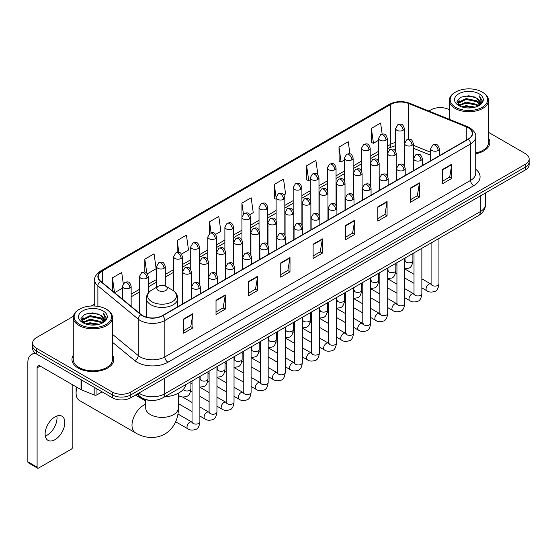 <?xml version="1.0" encoding="UTF-8"?>
<svg xmlns="http://www.w3.org/2000/svg" width="557" height="557" viewBox="0 0 557 557"><rect width="100%" height="100%" fill="white"/><g stroke="black" fill="none" stroke-linecap="round" stroke-linejoin="round"><path stroke-width="0.84" d="M430.652 155.285L413.322 148.28M150.383 400.379A13.076 7.547 180 0 1 140.587 397.176L136.959 394.189M73.378 316.292L36.483 337.598A13.076 7.547 0 0 0 32.647 342.938L32.647 348.633A13.076 7.547 0 0 0 36.483 353.967L112.305 397.747A13.076 7.547 0 0 0 130.798 397.747L525.321 169.969A13.076 7.547 0 0 0 529.15 164.628L529.15 161.781A13.076 7.547 0 0 1 525.321 167.121A13.076 7.547 0 0 0 529.15 161.781L529.15 158.933A13.076 7.547 0 0 0 525.321 153.6L488.531 132.357M32.647 342.938A13.076 7.547 0 0 0 36.483 348.271L112.305 392.051A13.076 7.547 0 0 0 130.798 392.051L130.798 394.899L525.321 167.121L130.798 394.899A13.076 7.547 0 0 1 112.305 394.899A13.076 7.547 0 0 0 130.798 394.899L130.798 397.747M36.483 348.271L36.483 351.119L112.305 394.899L36.483 351.119A13.076 7.547 0 0 1 32.647 345.786A13.076 7.547 0 0 0 36.483 351.119L36.483 353.967M73.266 355.282A20.922 12.08 0 0 0 71.964 359.488A20.922 12.08 0 0 0 78.091 368.024A20.922 12.08 0 0 0 100.894 370.642A20.922 12.08 0 0 0 113.809 359.488A20.922 12.08 0 0 0 112.5 355.282A20.922 12.08 0 0 1 113.809 359.488A20.922 12.08 0 0 1 100.894 370.642A20.922 12.08 0 0 1 78.091 368.024A20.922 12.08 0 0 1 71.964 359.488A20.922 12.08 0 0 1 73.266 355.282M468.145 127.706A13.946 8.056 180 0 1 472.232 133.401A13.946 8.056 180 0 1 468.145 139.09L162.386 315.617A13.946 8.056 180 0 1 141.102 314.545L100.733 281.264A13.946 8.056 180 0 1 98.213 276.641A13.946 8.056 180 0 1 102.3 270.946L390.77 104.396A13.946 8.056 180 0 1 408.636 103.498L466.286 126.801A13.946 8.056 180 0 1 468.145 127.706M468.388 127.56A14.294 8.258 0 0 0 466.481 126.634L408.831 103.33A14.294 8.258 0 0 0 390.527 104.256L102.049 270.806A14.294 8.258 0 0 0 100.448 281.376L140.817 314.663A14.294 8.258 0 0 0 162.637 315.763L468.388 139.236A14.294 8.258 0 0 0 468.388 127.56M183.657 318.966L183.657 333.204L192.903 327.864L192.903 313.626L183.657 318.966M183.657 330.677L190.779 326.562L192.868 314.099A3.488 2.012 -120 0 0 192.903 313.626M190.717 326.597L192.903 327.864M216.019 300.279L216.019 314.517L225.265 309.177L225.265 294.945L216.019 300.279M216.019 311.99L223.141 307.882L225.23 295.412A3.488 2.012 -120 0 0 225.265 294.945M223.078 307.917L225.265 309.177M248.38 281.598L248.38 295.83L257.626 290.496L257.626 276.258L248.38 281.598M248.38 293.309L255.503 289.194L257.592 276.732A3.488 2.012 -120 0 0 257.626 276.258M255.44 289.229L257.626 290.496M280.749 262.911L280.749 277.149L289.995 271.809L289.995 257.571L280.749 262.911M280.749 274.622L287.865 270.507L289.953 258.044A3.488 2.012 -120 0 0 289.995 257.571M287.802 270.549L289.995 271.809M442.564 169.488L442.564 183.726L451.811 178.386L451.811 164.148L442.564 169.488M442.564 181.199L449.687 177.084L451.769 164.621A3.488 2.012 -120 0 0 451.811 164.148M449.624 177.119L451.811 178.386M410.196 188.175L410.196 202.407L419.449 197.067L419.449 182.835L410.196 188.175M410.196 199.879L417.318 195.772L419.407 183.309A3.488 2.012 -120 0 0 419.449 182.835M417.256 195.806L419.449 197.067M377.834 206.856L377.834 221.094L387.08 215.754L387.08 201.516L377.834 206.856M377.834 218.567L384.957 214.459L387.045 201.989A3.488 2.012 -120 0 0 387.08 201.516M384.894 214.494L387.08 215.754M345.472 225.543L345.472 239.775L354.718 234.441L354.718 220.203L345.472 225.543M345.472 237.254L352.595 233.139L354.684 220.676A3.488 2.012 -120 0 0 354.718 220.203M352.532 233.174L354.718 234.441M313.111 244.224L313.111 258.462L322.357 253.122L322.357 238.89L313.111 244.224M313.111 255.935L320.233 251.827L322.315 239.364A3.488 2.012 -120 0 0 322.357 238.89M320.171 251.861L322.357 253.122M475.72 153.809A20.922 12.08 0 0 0 489.84 142.383A20.922 12.08 0 0 0 488.531 138.185A20.922 12.08 0 0 1 489.84 142.383A20.922 12.08 0 0 1 475.72 153.809M130.798 392.051L525.321 164.273A13.076 7.547 0 0 0 529.15 158.933M449.297 109.708A13.076 7.547 0 0 0 431.007 109.82L428.918 111.024M94.725 303.969L91.209 305.995M181.519 254.069L188.517 250.023L186.428 235.151L177.182 240.492L177.182 252.384M147.368 273.786L156.155 268.711L154.066 253.839L144.82 259.172L144.82 272.129M123.271 283.673L121.705 272.519L112.458 277.859L112.458 290.928M283.973 194.915L285.609 193.968L283.52 179.096L274.274 184.437L274.42 198.584M317.922 174.954L315.882 160.409L306.635 165.749L306.789 179.904M349.949 153.885L348.243 141.729L338.997 147.069L339.15 161.217M382.158 134.07L380.612 123.041L371.366 128.382L371.512 142.529M215.67 234.351L220.878 231.343L218.797 216.464L209.543 221.804L209.543 233.467M249.821 214.633L253.247 212.656L251.158 197.784L241.912 203.117L241.961 217.327M241.961 239.9L241.912 217.216M241.912 203.117L243.43 213.965M276.112 199.218L274.274 198.529M274.274 184.437L276.112 197.519A4.359 2.513 0 0 0 277.386 199.295A4.359 2.513 0 0 0 283.548 199.295A4.359 2.513 0 0 0 284.829 197.512C283.06 191.921 281.341 193.035 278.291 193.739A4.359 2.513 60 0 1 280.47 193.954A4.359 2.513 -120 0 1 283.548 199.295M306.635 165.749L308.724 180.628L310.263 179.737M308.724 180.628L306.635 179.848M338.997 147.069L341.086 161.941L344.414 160.019M341.086 161.941L338.997 161.161M371.366 128.382L373.448 143.253L378.565 140.301M373.448 143.253L371.366 142.474M209.543 221.804L211.082 232.729M177.182 240.492L178.853 252.384M144.82 259.172L146.783 273.139M114.603 292.697L122.429 288.178M112.458 277.859L114.533 292.634M455.661 107.327A18.743 10.82 0 0 0 482.167 107.327A18.743 10.82 0 0 0 482.167 92.023L482.787 92.378A19.613 11.328 0 0 1 488.531 100.392A19.613 11.328 0 0 1 476.423 110.85A19.613 11.328 0 0 1 455.048 108.399A19.613 11.328 0 0 1 449.297 100.392A19.613 11.328 0 0 1 455.048 92.378L455.661 92.023A18.743 10.82 0 0 0 455.661 107.327M475.72 153.008A19.613 11.328 0 0 0 488.531 142.383L488.531 100.392M461.572 106.819L466.098 105.656L475.267 107.132M462.867 107.209L466.098 106.547L473.923 107.459M458.766 105.35L466.098 102.098L476.618 104.319L478.317 105.726M459.205 105.733L466.098 102.989L476.618 105.21L477.843 106.15M458.146 104.758L458.39 102.397L466.098 98.54L476.618 100.761L479.5 104.034M458.049 104.326L458.39 103.289L466.098 99.431L476.618 101.653L479.298 104.458M477.732 106.241A10.896 6.294 0 0 0 479.814 102.544A10.896 6.294 0 0 0 476.618 98.095L479.807 102.76M479.09 93.806A14.385 8.306 0 0 0 458.773 93.785A14.385 8.306 0 0 0 458.683 105.51A14.385 8.306 0 0 0 458.745 105.552A14.385 8.306 0 0 0 479.152 105.51A14.385 8.306 0 0 0 479.09 93.806M476.618 98.095L468.792 95.755L460.743 97.238L457.012 101.451L459.49 105.948M478.623 105.802L482.104 101.395L482.174 100.601L479.34 95.881L481.123 101.172L477.85 106.185M482.787 92.378L482.167 92.023A18.743 10.82 0 0 0 455.661 92.023M479.34 95.881L482.167 100.782M460.555 97.329L465.485 96.11L474.313 96.904M457.158 103.059L458.766 101.792M462.303 100.288L465.485 99.675L474 100.371M462.303 103.846L465.485 103.233L474 103.929M462.958 107.236L465.485 106.791L473.91 107.466M457.067 102.704L459.706 100.831M458.467 105.099L459.706 104.389M76.991 387.324A16.348 9.434 120 0 0 76.086 393.033L76.086 389.468A11.989 6.921 -60 0 1 76.344 386.948M76.086 393.033A16.348 9.434 120 0 0 79.47 400.511L135.386 432.796A16.348 9.434 -60 0 1 132.879 419.693A16.348 9.434 -60 0 1 143.56 405.294A16.348 9.434 -60 0 1 145.704 404.285M158.348 290.51A5.229 3.022 0 0 0 165.749 290.51A5.229 3.022 0 0 0 165.749 286.242L172.245 289.988A14.412 8.32 0 0 1 172.245 301.762A14.412 8.32 0 0 1 151.859 301.762A14.412 8.32 0 0 1 151.859 289.988C148.308 292.098 146.47 294.897 146.359 298.392A15.693 9.058 0 0 0 150.954 304.797A15.693 9.058 0 0 0 168.054 306.761A15.693 9.058 0 0 0 177.739 298.392C177.627 294.897 175.796 292.098 172.245 289.988L165.749 286.242A5.229 3.022 0 0 0 158.348 286.242A5.229 3.022 0 0 0 158.348 290.51M164.649 396.807A23.972 13.841 0 0 0 185.885 384.546M56.835 416.023A13.946 8.056 -60 0 1 47.15 435.156A13.946 8.056 -60 0 1 45.291 436.027M54.976 439.668A13.946 8.056 120 0 0 64.083 427.379A13.946 8.056 120 0 0 61.945 416.204A13.946 8.056 120 0 0 54.976 416.894A13.946 8.056 120 0 0 45.862 429.182A13.946 8.056 120 0 0 47.999 440.364A13.946 8.056 120 0 0 54.976 439.668M96.967 388.89L96.967 394.85L102.133 391.87M36.33 353.883A17.434 10.068 -120 0 0 31.464 354.531A17.434 10.068 -120 0 0 27.85 362.51L27.85 461.809L37.096 467.149L37.096 367.85A4.359 2.513 60 0 1 38.001 365.852A4.359 2.513 60 0 1 40.181 366.067L81.037 389.656L81.037 379.693M37.096 467.149A2.179 1.26 120 0 0 37.549 468.145L28.303 462.804A2.179 1.26 -60 0 1 27.85 461.809M37.549 468.145A2.179 1.26 120 0 0 38.635 468.033L71.31 449.172A2.179 1.26 120 0 0 72.849 446.505L72.849 384.929M96.967 394.85A2.179 1.26 180 0 1 94.175 394.997L81.329 389.803A2.179 1.26 180 0 1 81.037 389.656M79.63 324.432A18.743 10.82 0 0 0 106.136 324.432A18.743 10.82 0 0 0 106.136 309.128A18.743 10.82 0 0 0 106.136 309.121L106.756 309.483A19.613 11.328 0 0 1 112.5 317.49A19.613 11.328 0 0 1 100.392 327.948A19.613 11.328 0 0 1 79.017 325.497A19.613 11.328 0 0 1 73.266 317.49A19.613 11.328 0 0 1 79.017 309.483L79.63 309.128A18.743 10.82 0 0 0 79.63 324.432M73.266 317.49L73.266 359.488A19.613 11.328 0 0 0 79.017 367.495A19.613 11.328 0 0 0 100.392 369.945A19.613 11.328 0 0 0 112.5 359.488L112.5 317.49M85.541 323.916L90.067 322.761L99.237 324.23M86.836 324.313L90.067 323.645L97.893 324.564L89.454 323.889L86.927 324.334M82.735 322.454L90.067 319.203L100.587 321.424L102.286 322.823M83.174 322.837L90.067 320.087L100.587 322.308L101.813 323.248M82.116 321.855L82.359 319.495L90.067 315.638L100.587 317.859L103.47 321.131M82.018 321.424L82.359 320.386L90.067 316.529L100.587 318.75L103.268 321.556M101.701 323.339A10.896 6.294 0 0 0 103.783 319.641A10.896 6.294 0 0 0 100.587 315.192L103.776 319.857M103.059 310.903A14.385 8.306 0 0 0 82.742 310.883A14.385 8.306 0 0 0 82.652 322.614A14.385 8.306 0 0 0 82.715 322.649A14.385 8.306 0 0 0 103.122 322.614A14.385 8.306 0 0 0 103.059 310.903M100.587 315.192L92.761 312.853L84.713 314.336L80.988 318.548L83.459 323.046M102.599 322.9L106.074 318.493L106.143 317.706L103.31 312.978L105.092 318.27L101.82 323.283M106.756 309.483L106.136 309.128A18.743 10.82 0 0 0 79.63 309.128M103.31 312.978L106.136 317.88M84.525 314.427L89.454 313.215L98.283 314.002M81.127 320.157L82.735 318.896M86.272 317.386L89.454 316.773L97.969 317.469M86.272 320.95L89.454 320.331L97.969 321.027M81.037 319.809L83.675 317.929M82.436 322.197L83.675 321.486M138.874 393.082A17.434 10.068 0 0 0 140.044 393.827A17.434 10.068 0 0 0 164.698 393.827L480.322 211.611A17.434 10.068 0 0 0 485.426 204.489C485.551 208.819 483.253 212.523 478.512 215.601L162.895 397.823A8.717 5.034 60 0 0 164.698 393.827L164.698 378.168M480.322 195.946L480.322 211.611A8.717 5.034 60 0 1 478.512 215.601M138.164 393.493A8.717 5.828 129.5 0 0 139.682 396.326L137.036 394.14M525.321 169.969L525.321 164.273M112.305 397.747L112.305 392.051M475.72 169.272A21.793 12.581 180 0 1 473.694 185.718L167.935 362.245A4.359 2.513 60 0 1 164.851 356.905L470.609 180.377A17.434 10.068 0 0 0 475.72 173.262L475.72 136.813A17.434 10.068 180 0 1 470.609 143.936A4.359 2.513 -120 0 0 468.388 139.236M167.935 362.245A21.793 12.581 180 0 1 137.113 362.245A21.793 12.581 180 0 1 134.676 360.56L112.5 342.283M140.817 314.663A4.359 2.917 129.5 0 0 138.24 319.119L138.24 355.561A17.434 10.068 0 0 0 140.197 356.905A17.434 10.068 0 0 0 164.851 356.905L164.851 320.463A17.434 10.068 180 0 1 138.24 319.119L97.879 285.832A17.434 10.068 180 0 1 94.725 280.06L94.725 306.009M475.72 136.813C476.298 134.091 474.292 131.055 469.711 127.699L467.414 126.592A4.359 2.04 112 0 0 466.481 126.634M467.414 126.592L409.764 103.282C402.544 100.726 395.693 101.102 389.204 104.396A4.359 2.513 60 0 1 390.527 104.256M102.049 270.806A4.359 2.513 -120 0 0 100.733 270.946C96.208 274.197 94.203 277.233 94.725 280.06M100.448 281.376A4.359 2.917 129.5 0 0 97.879 285.832L97.879 306.343M409.764 103.282A4.359 2.04 112 0 0 408.831 103.33M162.637 315.763A4.359 2.513 60 0 1 164.851 320.463L470.609 143.936L470.609 180.377A4.359 2.513 60 0 0 473.694 185.718M112.5 334.332L138.24 355.561A4.359 2.917 -50.5 0 1 134.676 360.56M102.3 270.946L102.3 282.552M466.286 126.801L466.286 140.169M408.636 103.498L408.636 139.194M430.652 152.256L413.322 145.252M404.8 142.272A13.946 8.056 0 0 0 404.354 142.195M395.637 142.439A13.946 8.056 0 0 0 390.77 144.263L387.282 146.275M390.77 104.396L390.77 144.263A7.847 4.533 60 0 1 389.148 147.856L387.282 148.928M378.565 151.309L370.203 156.134M361.486 161.168L353.131 165.993M344.414 171.027L336.052 175.852M327.335 180.886L318.98 185.711M310.263 190.745L301.901 195.57M293.184 200.604L284.829 205.429M276.112 210.462L267.75 215.287M259.033 220.314L250.678 225.139M241.961 230.173L233.599 234.998M224.882 240.032L216.527 244.857M207.81 249.891L199.448 254.716M190.731 259.75L182.376 264.575M173.659 269.609L165.297 274.434M156.58 279.468L148.225 284.293M139.508 289.327L131.146 294.152M313.111 244.676L322.315 239.364M345.472 225.996L354.684 220.676M377.834 207.308L387.045 201.989M410.196 188.621L419.407 183.309M442.564 169.941L451.769 164.621M280.749 263.364L289.953 258.044M248.38 282.044L257.592 276.732M216.019 300.731L225.23 295.412M183.657 319.419L192.868 314.099M178.393 393.172L178.393 407.961A16.348 9.434 180 0 1 173.61 414.631A16.348 9.434 180 0 1 150.494 414.631A16.348 9.434 180 0 1 145.704 407.961L145.739 408.601M438.094 150.501A4.359 2.513 0 0 0 439.369 148.719C437.6 143.128 435.88 144.242 432.831 144.945A4.359 2.513 60 0 1 435.01 145.161A4.359 2.513 -120 0 1 438.094 150.501A4.359 2.513 0 0 1 431.926 150.501A4.359 2.513 0 0 1 430.652 148.719L432.831 144.945M421.858 287.878L426.885 290.782A3.92 2.263 -60 0 1 426.286 287.635A3.92 2.263 -60 0 1 428.848 284.181A3.92 2.263 -60 0 1 429.022 284.084A3.92 2.263 -60 0 1 430.805 283.986L421.858 278.813M431.313 284.376L430.965 284.669L431.09 283.819A3.92 2.263 -0 0 0 432.239 285.421A3.92 2.263 -0 0 0 437.607 285.518A3.92 2.263 -0 0 0 438.937 283.819C438.394 288.38 436.987 290.921 434.704 291.457C431.424 292.453 428.82 292.23 426.885 290.782M421.015 160.36A4.359 2.513 0 0 0 422.297 158.578C420.528 152.987 418.808 154.101 415.759 154.804A4.359 2.513 60 0 1 417.938 155.02A4.359 2.513 -120 0 1 421.015 160.36A4.359 2.513 0 0 1 414.854 160.36A4.359 2.513 0 0 1 413.579 158.578L415.759 154.804M404.786 297.737L409.813 300.634A3.92 2.263 -60 0 1 409.207 297.494A3.92 2.263 -60 0 1 411.769 294.033A3.92 2.263 -60 0 1 411.943 293.943A3.92 2.263 -60 0 1 413.733 293.845L404.786 288.672M414.234 294.235L413.886 294.528L414.011 293.678A3.92 2.263 -0 0 0 415.16 295.28A3.92 2.263 -0 0 0 420.528 295.377A3.92 2.263 -0 0 0 421.858 293.678C421.322 298.239 419.908 300.78 417.625 301.316C414.345 302.312 411.741 302.082 409.813 300.634M403.943 170.219A4.359 2.513 0 0 0 405.218 168.437C403.449 162.846 401.729 163.96 398.68 164.663A4.359 2.513 60 0 1 400.859 164.879A4.359 2.513 -120 0 1 403.943 170.219A4.359 2.513 0 0 1 397.775 170.219A4.359 2.513 0 0 1 396.5 168.437L398.68 164.663M387.707 307.596L392.734 310.493A3.92 2.263 -60 0 1 392.135 307.353A3.92 2.263 -60 0 1 394.697 303.892A3.92 2.263 -60 0 1 394.871 303.802A3.92 2.263 -60 0 1 396.654 303.697L387.707 298.531M397.162 304.094L396.814 304.387L396.939 303.537A3.92 2.263 -0 0 0 398.088 305.139A3.92 2.263 -0 0 0 403.456 305.236A3.92 2.263 -0 0 0 404.786 303.537C404.243 308.098 402.836 310.639 400.553 311.175C397.273 312.171 394.669 311.941 392.734 310.493M386.864 180.078A4.359 2.513 0 0 0 388.145 178.296C386.377 172.705 384.657 173.819 381.608 174.522A4.359 2.513 60 0 1 383.787 174.738A4.359 2.513 -120 0 1 386.864 180.078A4.359 2.513 0 0 1 380.703 180.078A4.359 2.513 0 0 1 379.428 178.296L381.608 174.522M370.635 317.455L375.662 320.352A3.92 2.263 -60 0 1 375.056 317.212A3.92 2.263 -60 0 1 377.618 313.751A3.92 2.263 -60 0 1 377.792 313.661A3.92 2.263 -60 0 1 379.582 313.556L370.635 308.39M380.083 313.953L379.735 314.245L379.86 313.396A3.92 2.263 -0 0 0 381.009 314.997A3.92 2.263 -0 0 0 386.377 315.095A3.92 2.263 -0 0 0 387.707 313.396C387.171 317.95 385.757 320.498 383.474 321.034C380.194 322.03 377.59 321.8 375.662 320.352M369.792 189.937A4.359 2.513 0 0 0 371.066 188.155C369.298 182.564 367.578 183.678 364.529 184.381A4.359 2.513 60 0 1 366.708 184.597A4.359 2.513 -120 0 1 369.792 189.937A4.359 2.513 0 0 1 363.624 189.937A4.359 2.513 0 0 1 362.349 188.155L364.529 184.381M353.556 327.307L358.583 330.21A3.92 2.263 -60 0 1 357.984 327.07A3.92 2.263 -60 0 1 360.546 323.61A3.92 2.263 -60 0 1 360.72 323.52A3.92 2.263 -60 0 1 362.51 323.415L353.556 318.249M363.011 323.812L362.663 324.104L362.788 323.255A3.92 2.263 -0 0 0 363.937 324.856A3.92 2.263 -0 0 0 369.305 324.954A3.92 2.263 -0 0 0 370.635 323.255C370.092 327.808 368.685 330.357 366.402 330.893C363.122 331.888 360.518 331.659 358.583 330.21M352.713 199.789A4.359 2.513 0 0 0 353.994 198.013C352.226 192.423 350.506 193.537 347.457 194.24A4.359 2.513 60 0 1 349.636 194.456A4.359 2.513 -120 0 1 352.713 199.789A4.359 2.513 0 0 1 346.551 199.789A4.359 2.513 0 0 1 345.277 198.013L347.457 194.24M336.484 337.166L341.511 340.069A3.92 2.263 -60 0 1 340.905 336.929A3.92 2.263 -60 0 1 343.467 333.469A3.92 2.263 -60 0 1 343.641 333.378A3.92 2.263 -60 0 1 345.431 333.274L336.484 328.108M345.939 333.671L345.584 333.963L345.709 333.114A3.92 2.263 -0 0 0 346.858 334.715A3.92 2.263 -0 0 0 352.226 334.813A3.92 2.263 -0 0 0 353.556 333.114C353.02 337.667 351.606 340.216 349.323 340.745C346.043 341.747 343.439 341.518 341.511 340.069M335.641 209.648A4.359 2.513 0 0 0 336.915 207.872C335.147 202.282 333.427 203.396 330.378 204.099A4.359 2.513 60 0 1 332.557 204.315A4.359 2.513 -120 0 1 335.641 209.648A4.359 2.513 0 0 1 329.472 209.648A4.359 2.513 0 0 1 328.198 207.872L330.378 204.099M319.405 347.025L324.432 349.928A3.92 2.263 -60 0 1 323.833 346.788A3.92 2.263 -60 0 1 326.395 343.328A3.92 2.263 -60 0 1 326.569 343.237A3.92 2.263 -60 0 1 328.358 343.133L319.405 337.967M328.86 343.53L328.512 343.822L328.637 342.973A3.92 2.263 -0 0 0 329.786 344.574A3.92 2.263 -0 0 0 335.154 344.672A3.92 2.263 -0 0 0 336.484 342.973C335.941 347.526 334.534 350.075 332.25 350.604C328.971 351.606 326.367 351.376 324.432 349.928M318.562 219.507A4.359 2.513 0 0 0 319.843 217.731C318.075 212.14 316.355 213.254 313.306 213.958A4.359 2.513 60 0 1 315.485 214.173A4.359 2.513 -120 0 1 318.562 219.507A4.359 2.513 0 0 1 312.4 219.507A4.359 2.513 0 0 1 311.126 217.731L313.306 213.958M302.333 356.884L307.36 359.787A3.92 2.263 -60 0 1 306.754 356.647A3.92 2.263 -60 0 1 309.316 353.187A3.92 2.263 -60 0 1 309.49 353.096A3.92 2.263 -60 0 1 311.279 352.992L302.333 347.826M311.788 353.389L311.433 353.681L311.558 352.832A3.92 2.263 -0 0 0 312.707 354.433A3.92 2.263 -0 0 0 318.075 354.531A3.92 2.263 -0 0 0 319.405 352.832C318.869 357.385 317.455 359.933 315.171 360.463C311.892 361.458 309.288 361.235 307.36 359.787M301.49 229.366A4.359 2.513 0 0 0 302.764 227.59C300.996 221.999 299.276 223.113 296.227 223.81A4.359 2.513 60 0 1 298.406 224.025A4.359 2.513 -120 0 1 301.49 229.366A4.359 2.513 0 0 1 295.321 229.366A4.359 2.513 0 0 1 294.047 227.59L296.227 223.81M285.254 366.743L290.281 369.646A3.92 2.263 -60 0 1 289.682 366.506A3.92 2.263 -60 0 1 292.244 363.046A3.92 2.263 -60 0 1 292.418 362.948A3.92 2.263 -60 0 1 294.207 362.851L285.254 357.685M294.709 363.248L294.361 363.54L294.486 362.691A3.92 2.263 -0 0 0 295.635 364.292A3.92 2.263 -0 0 0 301.003 364.389A3.92 2.263 -0 0 0 302.333 362.691C301.79 367.244 300.383 369.792 298.099 370.321C294.82 371.317 292.216 371.094 290.281 369.646M284.411 239.225A4.359 2.513 0 0 0 285.692 237.449C283.924 231.858 282.204 232.965 279.154 233.668A4.359 2.513 60 0 1 281.334 233.884A4.359 2.513 -120 0 1 284.411 239.225A4.359 2.513 0 0 1 278.249 239.225A4.359 2.513 0 0 1 276.975 237.449L279.154 233.668M268.182 376.602L273.209 379.505A3.92 2.263 -60 0 1 272.603 376.358A3.92 2.263 -60 0 1 275.165 372.905A3.92 2.263 -60 0 1 275.339 372.807A3.92 2.263 -60 0 1 277.128 372.71L268.182 367.543M277.637 373.106L277.282 373.392L277.407 372.549A3.92 2.263 -0 0 0 278.556 374.151A3.92 2.263 -0 0 0 283.924 374.248A3.92 2.263 -0 0 0 285.254 372.549C284.718 377.103 283.304 379.651 281.02 380.18C277.741 381.176 275.137 380.953 273.209 379.505M267.339 249.083A4.359 2.513 0 0 0 268.613 247.308C266.845 241.71 265.125 242.824 262.075 243.527A4.359 2.513 60 0 1 264.255 243.743A4.359 2.513 -120 0 1 267.339 249.083A4.359 2.513 0 0 1 261.177 249.083A4.359 2.513 0 0 1 259.896 247.308L262.075 243.527M251.103 386.461L256.129 389.364A3.92 2.263 -60 0 1 255.531 386.217A3.92 2.263 -60 0 1 258.093 382.763A3.92 2.263 -60 0 1 258.267 382.666A3.92 2.263 -60 0 1 260.056 382.568L251.103 377.402M260.558 382.965L260.21 383.251L260.335 382.408A3.92 2.263 -0 0 0 261.484 384.01A3.92 2.263 -0 0 0 266.852 384.107A3.92 2.263 -0 0 0 268.182 382.408C267.639 386.962 266.232 389.503 263.948 390.039C260.669 391.035 258.065 390.812 256.129 389.364M250.26 258.942A4.359 2.513 0 0 0 251.541 257.16C249.773 251.569 248.053 252.683 245.003 253.386A4.359 2.513 60 0 1 247.183 253.602A4.359 2.513 -120 0 1 250.26 258.942A4.359 2.513 0 0 1 244.098 258.942A4.359 2.513 0 0 1 242.824 257.16L245.003 253.386M234.031 396.319L239.057 399.223A3.92 2.263 -60 0 1 238.452 396.076A3.92 2.263 -60 0 1 241.014 392.622A3.92 2.263 -60 0 1 241.188 392.525A3.92 2.263 -60 0 1 242.977 392.427L234.031 387.261M243.486 392.824L243.131 393.11L243.256 392.267A3.92 2.263 -0 0 0 244.405 393.869A3.92 2.263 -0 0 0 249.773 393.966A3.92 2.263 -0 0 0 251.103 392.267C250.566 396.821 249.153 399.362 246.869 399.898C243.59 400.894 240.986 400.671 239.057 399.223M233.188 268.801A4.359 2.513 0 0 0 234.462 267.019C232.694 261.428 230.974 262.542 227.924 263.245A4.359 2.513 60 0 1 230.104 263.461A4.359 2.513 -120 0 1 233.188 268.801A4.359 2.513 0 0 1 227.026 268.801A4.359 2.513 0 0 1 225.745 267.019L227.924 263.245M216.952 406.178L221.978 409.082A3.92 2.263 -60 0 1 221.38 405.935A3.92 2.263 -60 0 1 223.942 402.481A3.92 2.263 -60 0 1 224.116 402.384A3.92 2.263 -60 0 1 225.905 402.286L216.952 397.12M226.407 402.683L226.058 402.969L226.184 402.126A3.92 2.263 -0 0 0 227.333 403.728A3.92 2.263 -0 0 0 232.701 403.825A3.92 2.263 -0 0 0 234.031 402.126C233.487 406.68 232.081 409.221 229.797 409.757C226.518 410.753 223.914 410.53 221.978 409.082M216.109 278.66A4.359 2.513 0 0 0 217.39 276.878C215.622 271.287 213.902 272.401 210.852 273.104A4.359 2.513 60 0 1 213.032 273.32A4.359 2.513 -120 0 1 216.109 278.66A4.359 2.513 0 0 1 209.947 278.66A4.359 2.513 0 0 1 208.673 276.878L210.852 273.104M199.879 416.037L204.906 418.941A3.92 2.263 -60 0 1 204.301 415.794A3.92 2.263 -60 0 1 206.863 412.34A3.92 2.263 -60 0 1 207.037 412.243A3.92 2.263 -60 0 1 208.826 412.145L199.879 406.979M209.335 412.542L208.979 412.828L209.105 411.985A3.92 2.263 -0 0 0 210.254 413.586A3.92 2.263 -0 0 0 215.622 413.684A3.92 2.263 -0 0 0 216.952 411.985C216.415 416.539 215.002 419.08 212.718 419.616C209.439 420.612 206.835 420.389 204.906 418.941M199.037 288.519A4.359 2.513 0 0 0 200.311 286.737C198.543 281.146 196.823 282.26 193.773 282.963A4.359 2.513 60 0 1 195.953 283.179A4.359 2.513 -120 0 1 199.037 288.519A4.359 2.513 0 0 1 192.875 288.519A4.359 2.513 0 0 1 191.594 286.737L193.773 282.963M175.664 421.774L187.827 428.799A3.92 2.263 -60 0 1 187.229 425.652A3.92 2.263 -60 0 1 189.791 422.199A3.92 2.263 -60 0 1 189.965 422.102A3.92 2.263 -60 0 1 191.754 422.004L177.92 414.018M192.256 422.394L191.907 422.686L192.033 421.837A3.92 2.263 -0 0 0 193.182 423.438A3.92 2.263 -0 0 0 198.55 423.536A3.92 2.263 -0 0 0 199.879 421.837C199.336 426.397 197.93 428.939 195.646 429.475C192.367 430.47 189.763 430.248 187.827 428.799M412.048 145.321A4.359 2.513 0 0 0 413.322 143.539C411.553 137.948 409.834 139.062 406.784 139.765A4.359 2.513 60 0 1 408.963 139.981A4.359 2.513 -120 0 1 412.048 145.321A4.359 2.513 0 0 1 405.886 145.321A4.359 2.513 0 0 1 404.605 143.539L406.784 139.765M405.266 261.122L404.918 261.414L405.043 260.565A3.92 2.263 -0 0 0 406.192 262.166A3.92 2.263 -0 0 0 411.56 262.263A3.92 2.263 -0 0 0 412.89 260.565C412.354 265.118 410.941 267.666 408.657 268.195L404.786 268.85M394.976 155.18A4.359 2.513 0 0 0 396.25 153.398C394.481 147.807 392.762 148.921 389.712 149.624A4.359 2.513 60 0 1 391.891 149.84A4.359 2.513 -120 0 1 394.976 155.18A4.359 2.513 0 0 1 388.807 155.18A4.359 2.513 0 0 1 387.533 153.398L389.712 149.624M388.194 270.981L387.839 271.266L387.964 270.423A3.92 2.263 -0 0 0 389.113 272.025A3.92 2.263 -0 0 0 394.488 272.122A3.92 2.263 -0 0 0 395.811 270.423C395.275 274.977 393.869 277.525 391.578 278.054L387.707 278.709M377.897 165.039A4.359 2.513 0 0 0 379.171 163.257C377.402 157.666 375.683 158.78 372.633 159.483A4.359 2.513 60 0 1 374.812 159.699A4.359 2.513 -120 0 1 377.897 165.039A4.359 2.513 0 0 1 371.735 165.039A4.359 2.513 0 0 1 370.454 163.257L372.633 159.483M371.115 280.839L370.767 281.125L370.892 280.282A3.92 2.263 -0 0 0 372.041 281.884A3.92 2.263 -0 0 0 377.409 281.981A3.92 2.263 -0 0 0 378.739 280.282C378.203 284.836 376.79 287.377 374.506 287.913L370.635 288.568M360.825 174.898A4.359 2.513 0 0 0 362.099 173.116C360.33 167.525 358.611 168.639 355.561 169.342A4.359 2.513 60 0 1 357.74 169.558A4.359 2.513 -120 0 1 360.825 174.898A4.359 2.513 0 0 1 354.656 174.898A4.359 2.513 0 0 1 353.382 173.116L355.561 169.342M354.043 290.698L353.688 290.984L353.813 290.141A3.92 2.263 -0 0 0 354.969 291.743A3.92 2.263 -0 0 0 360.337 291.84A3.92 2.263 -0 0 0 361.66 290.141C361.124 294.695 359.718 297.236 357.427 297.772L353.556 298.42M343.746 184.757A4.359 2.513 0 0 0 345.02 182.975C343.251 177.384 341.532 178.498 338.482 179.201A4.359 2.513 60 0 1 340.661 179.417A4.359 2.513 -120 0 1 343.746 184.757A4.359 2.513 0 0 1 337.584 184.757A4.359 2.513 0 0 1 336.303 182.975L338.482 179.201M336.964 300.557L336.616 300.843L336.741 300A3.92 2.263 -0 0 0 337.89 301.602A3.92 2.263 -0 0 0 343.258 301.699A3.92 2.263 -0 0 0 344.588 300C344.052 304.554 342.639 307.095 340.355 307.631L336.484 308.279M326.674 194.616A4.359 2.513 0 0 0 327.948 192.833C326.179 187.243 324.459 188.357 321.41 189.06A4.359 2.513 60 0 1 323.589 189.276A4.359 2.513 -120 0 1 326.674 194.616A4.359 2.513 0 0 1 320.505 194.616A4.359 2.513 0 0 1 319.231 192.833L321.41 189.06M319.892 310.416L319.537 310.702L319.662 309.859A3.92 2.263 -0 0 0 320.818 311.46A3.92 2.263 -0 0 0 326.186 311.558A3.92 2.263 -0 0 0 327.509 309.859C326.973 314.413 325.567 316.954 323.283 317.49L319.405 318.138M309.595 204.475A4.359 2.513 0 0 0 310.876 202.692C309.1 197.101 307.38 198.215 304.331 198.919A4.359 2.513 60 0 1 306.51 199.134A4.359 2.513 -120 0 1 309.595 204.475A4.359 2.513 0 0 1 303.433 204.475A4.359 2.513 0 0 1 302.152 202.692L304.331 198.919M302.813 320.268L302.465 320.56L302.59 319.711A3.92 2.263 -0 0 0 303.739 321.312A3.92 2.263 -0 0 0 309.107 321.41A3.92 2.263 -0 0 0 310.437 319.711C309.901 324.271 308.487 326.813 306.204 327.349L302.333 327.996M292.522 214.334A4.359 2.513 0 0 0 293.797 212.551C292.028 206.96 290.308 208.074 287.259 208.778A4.359 2.513 60 0 1 289.438 208.993A4.359 2.513 -120 0 1 292.522 214.334A4.359 2.513 0 0 1 286.354 214.334A4.359 2.513 0 0 1 285.08 212.551L287.259 208.778M285.741 330.127L285.386 330.419L285.518 329.57A3.92 2.263 -0 0 0 286.667 331.171A3.92 2.263 -0 0 0 292.035 331.269A3.92 2.263 -0 0 0 293.358 329.57C292.822 334.13 291.415 336.672 289.132 337.208L285.254 337.855M275.443 224.186A4.359 2.513 0 0 0 276.725 222.41C274.949 216.819 273.236 217.933 270.18 218.636A4.359 2.513 60 0 1 272.359 218.852A4.359 2.513 -120 0 1 275.443 224.186A4.359 2.513 0 0 1 269.282 224.186A4.359 2.513 0 0 1 268.001 222.41L270.18 218.636M268.662 339.986L268.314 340.278L268.439 339.429A3.92 2.263 -0 0 0 269.588 341.03A3.92 2.263 -0 0 0 274.956 341.128A3.92 2.263 -0 0 0 276.286 339.429C275.75 343.989 274.336 346.531 272.053 347.067L268.182 347.714M258.371 234.044A4.359 2.513 0 0 0 259.646 232.269C257.877 226.678 256.157 227.792 253.108 228.495A4.359 2.513 60 0 1 255.287 228.711A4.359 2.513 -120 0 1 258.371 234.044A4.359 2.513 0 0 1 252.203 234.044A4.359 2.513 0 0 1 250.928 232.269L253.108 228.495M251.59 349.845L251.235 350.137L251.367 349.288A3.92 2.263 -0 0 0 252.516 350.889A3.92 2.263 -0 0 0 257.884 350.987A3.92 2.263 -0 0 0 259.207 349.288C258.671 353.848 257.264 356.389 254.981 356.926L251.103 357.573M241.292 243.903A4.359 2.513 0 0 0 242.573 242.128C240.798 236.537 239.085 237.651 236.029 238.354A4.359 2.513 60 0 1 238.208 238.57A4.359 2.513 -120 0 1 241.292 243.903A4.359 2.513 0 0 1 235.131 243.903A4.359 2.513 0 0 1 233.849 242.128L236.029 238.354M234.511 359.704L234.163 359.996L234.288 359.147A3.92 2.263 -0 0 0 235.437 360.748A3.92 2.263 -0 0 0 240.805 360.845A3.92 2.263 -0 0 0 242.135 359.147C241.599 363.707 240.185 366.248 237.902 366.784L234.031 367.432M224.22 253.762A4.359 2.513 0 0 0 225.494 251.987C223.726 246.396 222.006 247.51 218.957 248.213A4.359 2.513 60 0 1 221.136 248.429A4.359 2.513 -120 0 1 224.22 253.762A4.359 2.513 0 0 1 218.052 253.762A4.359 2.513 0 0 1 216.777 251.987L218.957 248.213M217.439 369.563L217.084 369.855L217.216 369.006A3.92 2.263 -0 0 0 218.365 370.607A3.92 2.263 -0 0 0 223.733 370.704A3.92 2.263 -0 0 0 225.056 369.006C224.52 373.559 223.113 376.107 220.83 376.643L216.952 377.291M207.141 263.621A4.359 2.513 0 0 0 208.422 261.846C206.647 256.255 204.934 257.369 201.878 258.065A4.359 2.513 60 0 1 204.057 258.281A4.359 2.513 -120 0 1 207.141 263.621A4.359 2.513 0 0 1 200.98 263.621A4.359 2.513 0 0 1 199.698 261.846L201.878 258.065M200.36 379.421L200.012 379.714L200.137 378.864A3.92 2.263 -0 0 0 201.286 380.466A3.92 2.263 -0 0 0 206.654 380.563A3.92 2.263 -0 0 0 207.984 378.864C207.448 383.418 206.034 385.966 203.751 386.495L199.879 387.15M190.069 273.48A4.359 2.513 0 0 0 191.343 271.705C189.575 266.114 187.855 267.221 184.806 267.924A4.359 2.513 60 0 1 186.985 268.14A4.359 2.513 -120 0 1 190.069 273.48A4.359 2.513 0 0 1 183.901 273.48A4.359 2.513 0 0 1 182.626 271.705L184.806 267.924M183.281 389.475A3.92 2.263 -0 0 0 184.214 390.325A3.92 2.263 -0 0 0 189.582 390.422A3.92 2.263 -0 0 0 190.905 388.723C190.369 393.277 188.962 395.825 186.679 396.354C183.399 397.357 180.788 397.127 178.86 395.679A3.92 2.263 -60 0 1 178.393 395.24M403.08 130.282A4.359 2.513 0 0 0 404.354 128.507C402.586 122.916 400.866 124.03 397.816 124.733A4.359 2.513 60 0 1 399.996 124.949A4.359 2.513 -120 0 1 403.08 130.282A4.359 2.513 0 0 1 396.918 130.282A4.359 2.513 0 0 1 395.637 128.507L397.816 124.733M386.001 140.141A4.359 2.513 0 0 0 387.282 138.366C385.514 132.775 383.794 133.889 380.744 134.592A4.359 2.513 60 0 1 382.924 134.808A4.359 2.513 -120 0 1 386.001 140.141A4.359 2.513 0 0 1 379.839 140.141A4.359 2.513 0 0 1 378.565 138.366L380.744 134.592M368.929 150A4.359 2.513 0 0 0 370.203 148.225C368.435 142.634 366.715 143.748 363.665 144.444A4.359 2.513 60 0 1 365.845 144.66A4.359 2.513 -120 0 1 368.929 150A4.359 2.513 0 0 1 362.767 150A4.359 2.513 0 0 1 361.486 148.225L363.665 144.444M351.85 159.859A4.359 2.513 0 0 0 353.131 158.084C351.363 152.493 349.643 153.6 346.593 154.303A4.359 2.513 60 0 1 348.773 154.519A4.359 2.513 -120 0 1 351.85 159.859A4.359 2.513 0 0 1 345.688 159.859A4.359 2.513 0 0 1 344.414 158.084L346.593 154.303M334.778 169.718A4.359 2.513 0 0 0 336.052 167.935C334.284 162.345 332.564 163.459 329.514 164.162A4.359 2.513 60 0 1 331.694 164.378A4.359 2.513 -120 0 1 334.778 169.718A4.359 2.513 0 0 1 328.616 169.718A4.359 2.513 0 0 1 327.335 167.935L329.514 164.162M317.699 179.577A4.359 2.513 0 0 0 318.98 177.794C317.212 172.204 315.492 173.318 312.442 174.021A4.359 2.513 60 0 1 314.621 174.237A4.359 2.513 -120 0 1 317.699 179.577A4.359 2.513 0 0 1 311.537 179.577A4.359 2.513 0 0 1 310.263 177.794L312.442 174.021M300.627 189.436A4.359 2.513 0 0 0 301.901 187.653C300.132 182.062 298.413 183.176 295.363 183.88A4.359 2.513 60 0 1 297.542 184.095A4.359 2.513 -120 0 1 300.627 189.436A4.359 2.513 0 0 1 294.465 189.436A4.359 2.513 0 0 1 293.184 187.653L295.363 183.88M266.476 209.154A4.359 2.513 0 0 0 267.75 207.371C265.981 201.78 264.262 202.894 261.212 203.597A4.359 2.513 60 0 1 263.391 203.813A4.359 2.513 -120 0 1 266.476 209.154A4.359 2.513 0 0 1 260.314 209.154A4.359 2.513 0 0 1 259.033 207.371L261.212 203.597M249.397 219.012A4.359 2.513 0 0 0 250.678 217.23C248.909 211.639 247.19 212.753 244.14 213.456A4.359 2.513 60 0 1 246.319 213.672A4.359 2.513 -120 0 1 249.397 219.012A4.359 2.513 0 0 1 243.235 219.012A4.359 2.513 0 0 1 241.961 217.23L244.14 213.456M232.325 228.871A4.359 2.513 0 0 0 233.599 227.089C231.83 221.498 230.111 222.612 227.061 223.315A4.359 2.513 60 0 1 229.24 223.531A4.359 2.513 -120 0 1 232.325 228.871A4.359 2.513 0 0 1 226.163 228.871A4.359 2.513 0 0 1 224.882 227.089L227.061 223.315M215.246 238.73A4.359 2.513 0 0 0 216.527 236.948C214.758 231.357 213.039 232.471 209.989 233.174A4.359 2.513 60 0 1 212.168 233.39A4.359 2.513 -120 0 1 215.246 238.73A4.359 2.513 0 0 1 209.084 238.73A4.359 2.513 0 0 1 207.81 236.948L209.989 233.174M198.174 248.589A4.359 2.513 0 0 0 199.448 246.807C197.679 241.216 195.96 242.33 192.91 243.033A4.359 2.513 60 0 1 195.089 243.249A4.359 2.513 -120 0 1 198.174 248.589A4.359 2.513 0 0 1 192.012 248.589A4.359 2.513 0 0 1 190.731 246.807L192.91 243.033M181.095 258.441A4.359 2.513 0 0 0 182.376 256.666C180.607 251.075 178.888 252.189 175.838 252.892A4.359 2.513 60 0 1 178.017 253.108A4.359 2.513 -120 0 1 181.095 258.441A4.359 2.513 0 0 1 174.933 258.441A4.359 2.513 0 0 1 173.659 256.666L175.838 252.892M164.023 268.3A4.359 2.513 0 0 0 165.297 266.525C163.528 260.934 161.809 262.048 158.759 262.751A4.359 2.513 60 0 1 160.938 262.967A4.359 2.513 -120 0 1 164.023 268.3A4.359 2.513 0 0 1 157.861 268.3A4.359 2.513 0 0 1 156.58 266.525L158.759 262.751M146.944 278.159A4.359 2.513 0 0 0 148.225 276.383C146.456 270.793 144.736 271.907 141.687 272.61A4.359 2.513 60 0 1 143.866 272.826A4.359 2.513 -120 0 1 146.944 278.159A4.359 2.513 0 0 1 140.782 278.159A4.359 2.513 0 0 1 139.508 276.383L141.687 272.61M129.872 288.018A4.359 2.513 0 0 0 131.146 286.242C129.377 280.651 127.657 281.765 124.608 282.469A4.359 2.513 60 0 1 126.787 282.684A4.359 2.513 -120 0 1 129.872 288.018A4.359 2.513 0 0 1 123.71 288.018A4.359 2.513 0 0 1 122.429 286.242L124.608 282.469M37.096 367.85L40.181 366.067M81.329 379.86L81.329 389.803M94.175 394.997L94.175 387.282M162.895 397.823C155.876 401.346 148.865 401.346 141.847 397.823L139.682 396.326M485.426 204.489L485.426 193M389.204 104.396L100.733 270.946M395.637 145.649L389.148 147.856M378.565 153.962L370.203 158.787M361.486 163.821L353.131 168.646M344.414 173.68L336.052 178.505M327.335 183.538L318.98 188.363M310.263 193.397L301.901 198.222M293.184 203.256L284.829 208.081M276.112 213.115L267.75 217.94M259.033 222.974L250.678 227.799M241.961 232.833L233.599 237.658M224.882 242.685L216.527 247.51M207.81 252.544L199.448 257.369M190.731 262.403L182.376 267.228M173.659 272.262L165.297 277.087M156.58 282.12L148.225 286.946M139.508 291.979L131.146 296.804M430.652 155.194L413.322 148.19M458.021 104.605L458.021 103.88M449.297 119.268L449.297 100.392M178.393 407.961C178.616 416.17 175.566 427.504 164.809 434.091C153.725 440.114 142.383 437.092 135.386 432.796M177.739 306.754L177.739 298.392M146.359 317.149L146.359 298.392M158.348 286.242L151.859 289.988M145.704 401.005L135.428 395.073M145.704 399.675L145.704 407.961M431.605 284.3L430.805 283.986M438.937 238.452L438.937 283.819M439.369 155.709L439.369 148.719M414.011 283.346L404.786 278.02M396.939 273.487L395.581 272.707M431.09 242.984L431.09 283.819M430.652 160.736L430.652 148.719M414.011 274.288L404.786 268.961M414.526 294.159L413.733 293.845M421.858 248.311L421.858 293.678M422.297 165.561L422.297 158.578M396.939 293.205L387.707 287.878M379.86 283.346L378.502 282.566M414.011 252.836L414.011 293.678M413.579 170.595L413.579 158.578M396.939 284.147L387.707 278.813M397.454 304.018L396.654 303.697M404.786 258.17L404.786 303.537M405.218 175.42L405.218 168.437M379.86 303.064L370.635 297.737M362.788 293.205L361.43 292.418M396.939 262.695L396.939 303.537M396.5 180.454L396.5 168.437M379.86 294.005L370.635 288.672M380.375 313.876L379.582 313.556M387.707 268.028L387.707 313.396M388.145 185.279L388.145 178.296M362.788 312.923L353.556 307.596M345.709 303.064L344.351 302.277M379.86 272.554L379.86 313.396M379.428 190.313L379.428 178.296M362.788 303.864L353.556 298.531M363.303 323.735L362.51 323.415M370.635 277.887L370.635 323.255M371.066 195.138L371.066 188.155M345.709 322.782L336.484 317.455M328.637 312.923L327.279 312.136M362.788 282.413L362.788 323.255M362.349 200.172L362.349 188.155M345.709 313.723L336.484 308.39M346.224 333.587L345.431 333.274M353.556 287.746L353.556 333.114M353.994 204.997L353.994 198.013M328.637 332.64L319.405 327.307M311.558 322.782L310.2 321.995M345.709 292.272L345.709 333.114M345.277 210.031L345.277 198.013M328.637 323.582L319.405 318.249M329.152 343.446L328.358 343.133M336.484 297.598L336.484 342.973M336.915 214.856L336.915 207.872M311.558 342.499L302.333 337.166M294.486 332.64L293.128 331.854M328.637 302.131L328.637 342.973M328.198 219.89L328.198 207.872M311.558 333.434L302.333 328.108M312.073 353.305L311.279 352.992M319.405 307.457L319.405 352.832M319.843 224.715L319.843 217.731M294.486 352.358L285.254 347.025M277.407 342.499L276.049 341.713M311.558 311.99L311.558 352.832M311.126 229.749L311.126 217.731M294.486 343.293L285.254 337.967M295.001 363.164L294.207 362.851M302.333 317.316L302.333 362.691M302.764 234.574L302.764 227.59M277.407 362.217L268.182 356.884M260.335 352.358L258.977 351.571M294.486 321.849L294.486 362.691M294.047 239.607L294.047 227.59M277.407 353.152L268.182 347.826M277.922 373.023L277.128 372.71M285.254 327.175L285.254 372.549M285.692 244.432L285.692 237.449M260.335 372.076L251.103 366.743M243.256 362.217L241.898 361.43M277.407 331.707L277.407 372.549M276.975 249.466L276.975 237.449M260.335 363.011L251.103 357.685M260.85 382.882L260.056 382.568M268.182 337.034L268.182 382.408M268.613 254.291L268.613 247.308M243.256 381.928L234.031 376.602M226.184 372.076L224.826 371.289M260.335 341.566L260.335 382.408M259.896 259.325L259.896 247.308M243.256 372.87L234.031 367.543M243.771 392.741L242.977 392.427M251.103 346.893L251.103 392.267M251.541 264.15L251.541 257.16M226.184 391.787L216.952 386.461M209.105 381.928L207.747 381.148M243.256 351.425L243.256 392.267M242.824 269.184L242.824 257.16M226.184 382.729L216.952 377.402M226.699 402.6L225.905 402.286M234.031 356.752L234.031 402.126M234.462 274.009L234.462 267.019M209.105 401.646L199.879 396.319M192.033 391.787L190.675 391.007M226.184 361.284L226.184 402.126M225.745 279.043L225.745 267.019M209.105 392.588L199.879 387.261M209.62 412.459L208.826 412.145M216.952 366.61L216.952 411.985M217.39 283.868L217.39 276.878M192.033 411.505L178.393 403.637M209.105 371.143L209.105 411.985M208.673 288.902L208.673 276.878M192.033 402.446L182.564 396.981M192.548 422.317L191.754 422.004M199.879 376.469L199.879 421.837M200.311 293.727L200.311 286.737M192.033 381.002L192.033 421.837M191.594 298.761L191.594 286.737M405.559 261.038L404.765 260.725M412.89 253.491L412.89 260.565M413.322 170.741L413.322 143.539M405.043 258.016L405.043 260.565M396.939 265.264L395.811 264.617M404.605 166.209L404.605 143.539M388.487 270.897L387.686 270.584M395.811 263.35L395.811 270.423M396.25 180.6L396.25 153.398M387.964 267.875L387.964 270.423M379.86 275.123L378.739 274.476M387.533 176.068L387.533 153.398M371.408 280.756L370.614 280.443M378.739 273.202L378.739 280.282M379.171 190.459L379.171 163.257M370.892 277.734L370.892 280.282M362.788 284.982L361.66 284.335M370.454 185.927L370.454 163.257M354.336 290.615L353.535 290.301M361.66 283.06L361.66 290.141M362.099 200.318L362.099 173.116M353.813 287.593L353.813 290.141M345.709 294.841L344.588 294.193M353.382 195.786L353.382 173.116M337.257 300.474L336.463 300.16M344.588 292.919L344.588 300M345.02 210.177L345.02 182.975M336.741 297.452L336.741 300M328.637 304.7L327.509 304.052M336.303 205.644L336.303 182.975M320.184 310.333L319.384 310.019M327.509 302.778L327.509 309.859M327.948 220.036L327.948 192.833M319.662 307.311L319.662 309.859M311.558 314.559L310.437 313.911M319.231 215.503L319.231 192.833M303.105 320.191L302.312 319.878M310.437 312.637L310.437 319.711M310.876 229.895L310.876 202.692M302.59 317.17L302.59 319.711M294.486 324.418L293.358 323.77M302.152 225.362L302.152 202.692M286.033 330.05L285.233 329.737M293.358 322.496L293.358 329.57M293.797 239.754L293.797 212.551M285.518 327.029L285.518 329.57M277.407 334.277L276.286 333.629M285.08 235.221L285.08 212.551M268.954 339.909L268.161 339.596M276.286 332.355L276.286 339.429M276.725 249.613L276.725 222.41M268.439 336.888L268.439 339.429M260.335 344.135L259.207 343.488M268.001 245.08L268.001 222.41M251.882 349.768L251.082 349.448M259.207 342.214L259.207 349.288M259.646 259.471L259.646 232.269M251.367 346.746L251.367 349.288M243.256 353.994L242.135 353.347M250.928 254.939L250.928 232.269M234.803 359.627L234.01 359.307M242.135 352.073L242.135 359.147M242.573 269.33L242.573 242.128M234.288 356.605L234.288 359.147M226.184 363.853L225.056 363.206M233.849 264.798L233.849 242.128M217.731 369.486L216.931 369.166M225.056 361.932L225.056 369.006M225.494 279.182L225.494 251.987M217.216 366.457L217.216 369.006M209.105 373.712L207.984 373.058M216.777 274.657L216.777 251.987M200.652 379.338L199.859 379.025M207.984 371.791L207.984 378.864M208.422 289.041L208.422 261.846M200.137 376.316L200.137 378.864M192.033 383.571L190.905 382.917M199.698 284.509L199.698 261.846M190.905 381.649L190.905 388.723M191.343 298.9L191.343 271.705M178.86 395.679L178.393 395.414M182.626 303.934L182.626 271.705M404.354 165.833L404.354 128.507M395.637 151.177L395.637 128.507M387.282 175.692L387.282 138.366M378.565 161.036L378.565 138.366M370.203 185.551L370.203 148.225M361.486 170.888L361.486 148.225M353.131 195.41L353.131 158.084M344.414 180.747L344.414 158.084M336.052 205.268L336.052 167.935M327.335 190.605L327.335 167.935M318.98 215.127L318.98 177.794M310.263 200.464L310.263 177.794M301.901 224.986L301.901 187.653M293.184 210.323L293.184 187.653M284.829 234.845L284.829 197.512M276.112 220.182L276.112 197.512L278.291 193.739M267.75 244.704L267.75 207.371M259.033 230.041L259.033 207.371M250.678 254.563L250.678 217.23M233.599 264.415L233.599 227.089M224.882 249.759L224.882 227.089M216.527 274.274L216.527 236.948M207.81 259.618L207.81 236.948M199.448 284.133L199.448 246.807M190.731 269.477L190.731 246.807M182.376 303.642L182.376 256.666M173.659 290.921L173.659 256.666M165.297 286.006L165.297 266.525M156.58 287.259L156.58 266.525M148.225 293.093L148.225 276.383M139.508 313.229L139.508 276.383M131.146 306.336L131.146 286.242M122.429 299.151L122.429 286.242M31.464 354.531L34.68 352.672M81.99 321.702L81.99 320.978"/></g></svg>

